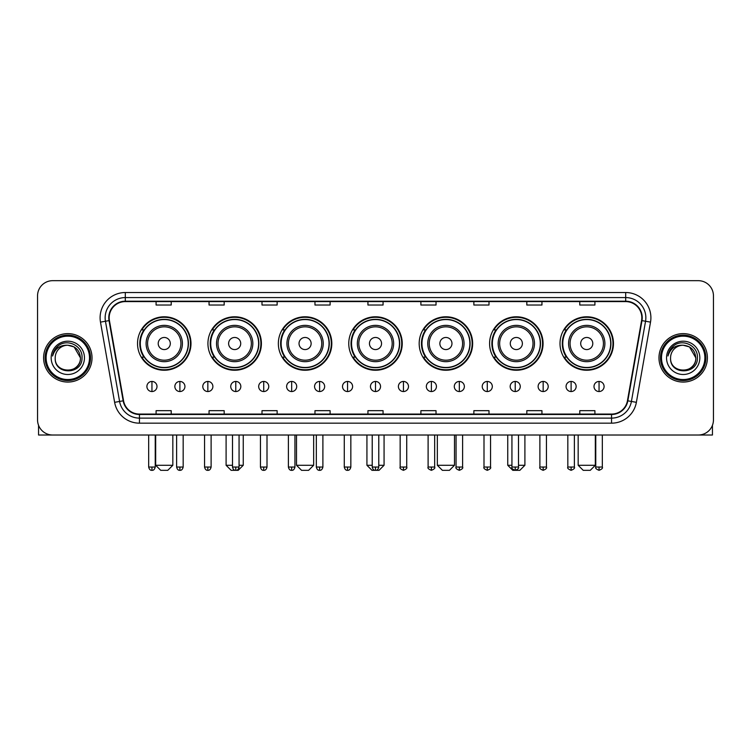<?xml version="1.0" encoding="UTF-8"?>
<svg xmlns="http://www.w3.org/2000/svg" width="751" height="751" viewBox="0 0 751 751"><rect width="100%" height="100%" fill="white"/><g stroke="black" fill="none" stroke-linecap="round" stroke-linejoin="round"><path stroke-width="1.13" d="M560.011 343.517A26.736 26.736 0 0 0 586.747 370.252A26.736 26.736 0 0 0 613.473 343.517A26.736 26.736 0 0 0 586.747 316.791A26.736 26.736 0 0 0 560.011 343.517M489.596 343.517A26.736 26.736 0 0 0 516.331 370.252A26.736 26.736 0 0 0 543.067 343.517A26.736 26.736 0 0 0 516.331 316.791A26.736 26.736 0 0 0 489.596 343.517M419.18 343.517A26.736 26.736 0 0 0 445.916 370.252A26.736 26.736 0 0 0 472.651 343.517A26.736 26.736 0 0 0 445.916 316.791A26.736 26.736 0 0 0 419.18 343.517M348.764 343.517A26.736 26.736 0 0 0 375.5 370.252A26.736 26.736 0 0 0 402.236 343.517A26.736 26.736 0 0 0 375.5 316.791A26.736 26.736 0 0 0 348.764 343.517M278.349 343.517A26.736 26.736 0 0 0 305.084 370.252A26.736 26.736 0 0 0 331.82 343.517A26.736 26.736 0 0 0 305.084 316.791A26.736 26.736 0 0 0 278.349 343.517M207.933 343.517A26.736 26.736 0 0 0 234.669 370.252A26.736 26.736 0 0 0 261.404 343.517A26.736 26.736 0 0 0 234.669 316.791A26.736 26.736 0 0 0 207.933 343.517M137.527 343.517A26.736 26.736 0 0 0 164.253 370.252A26.736 26.736 0 0 0 190.989 343.517A26.736 26.736 0 0 0 164.253 316.791A26.736 26.736 0 0 0 137.527 343.517M143.939 357.138A24.464 24.464 0 0 1 143.939 329.905M214.345 357.138A24.464 24.464 0 0 1 214.345 329.905M284.76 357.138A24.464 24.464 0 0 1 284.76 329.905M355.176 357.138A24.464 24.464 0 0 1 355.176 329.905M425.592 357.138A24.464 24.464 0 0 1 425.592 329.905M496.007 357.138A24.464 24.464 0 0 1 496.007 329.905M566.423 357.138A24.464 24.464 0 0 1 566.423 329.905M37.55 295.8L37.55 419.884A15.133 15.133 0 0 0 52.683 435.017L698.317 435.017A15.133 15.133 0 0 0 713.45 419.884L713.45 295.8A15.133 15.133 0 0 0 698.317 280.677L52.683 280.677A15.133 15.133 0 0 0 37.55 295.8L37.55 419.884M43.605 357.842A24.21 24.21 0 0 0 67.815 382.062A24.21 24.21 0 0 0 92.026 357.842A24.21 24.21 0 0 0 67.815 333.632A24.21 24.21 0 0 0 43.605 357.842A24.21 24.21 0 0 0 67.815 382.062A24.21 24.21 0 0 0 92.026 357.842A24.21 24.21 0 0 0 67.815 333.632A24.21 24.21 0 0 0 43.605 357.842M658.974 357.842A24.21 24.21 0 0 0 683.185 382.062A24.21 24.21 0 0 0 707.395 357.842A24.21 24.21 0 0 0 683.185 333.632A24.21 24.21 0 0 0 658.974 357.842A24.21 24.21 0 0 0 683.185 382.062A24.21 24.21 0 0 0 707.395 357.842A24.21 24.21 0 0 0 683.185 333.632A24.21 24.21 0 0 0 658.974 357.842M109.177 317.748A16.137 16.137 0 0 1 125.314 301.602L625.686 301.602A16.137 16.137 0 0 1 641.579 320.546L627.442 400.752A16.137 16.137 0 0 1 611.539 414.083L139.461 414.083A16.137 16.137 0 0 1 123.558 400.752L109.421 320.546A16.137 16.137 0 0 1 109.177 317.748M108.773 317.748A16.541 16.541 0 0 0 109.026 320.621L123.164 400.818A16.541 16.541 0 0 0 139.461 414.486L611.539 414.486A16.541 16.541 0 0 0 627.836 400.818L641.974 320.621A16.541 16.541 0 0 0 625.686 301.198L125.314 301.198A16.541 16.541 0 0 0 108.773 317.748M100.484 322.123A25.224 25.224 0 0 1 125.314 292.524L625.686 292.524A25.224 25.224 0 0 1 650.516 322.123L636.379 402.329A25.224 25.224 0 0 1 611.539 423.17L139.461 423.17A25.224 25.224 0 0 1 114.621 402.329L100.484 322.123L105.45 321.25A20.174 20.174 0 0 1 125.314 297.574L625.686 297.574A20.174 20.174 0 0 1 645.55 321.25L631.413 401.447A20.174 20.174 0 0 1 611.539 418.119L139.461 418.119A20.174 20.174 0 0 1 119.587 401.447L105.45 321.25A20.174 20.174 0 0 1 105.14 317.748M698.317 280.677L52.683 280.677M52.683 435.017L698.317 435.017M713.45 419.884L713.45 295.8M627.836 400.818L631.413 401.447L645.55 321.25L650.516 322.123M367.934 301.602L367.934 305.019L383.066 305.019L383.066 301.602M314.969 301.602L314.969 305.019L330.102 305.019L330.102 301.602M262.005 301.602L262.005 305.019L277.138 305.019L277.138 301.602M209.05 301.602L209.05 305.019L224.183 305.019L224.183 301.602M156.086 301.602L156.086 305.019L171.219 305.019L171.219 301.602M420.898 301.602L420.898 305.019L436.031 305.019L436.031 301.602M473.862 301.602L473.862 305.019L488.995 305.019L488.995 301.602M526.817 301.602L526.817 305.019L541.95 305.019L541.95 301.602M579.781 301.602L579.781 305.019L594.914 305.019L594.914 301.602M383.066 414.083L383.066 410.675L367.934 410.675L367.934 414.083M330.102 414.083L330.102 410.675L314.969 410.675L314.969 414.083M277.138 414.083L277.138 410.675L262.005 410.675L262.005 414.083M224.183 414.083L224.183 410.675L209.05 410.675L209.05 414.083M171.219 414.083L171.219 410.675L156.086 410.675L156.086 414.083M436.031 414.083L436.031 410.675L420.898 410.675L420.898 414.083M488.995 414.083L488.995 410.675L473.862 410.675L473.862 414.083M541.95 414.083L541.95 410.675L526.817 410.675L526.817 414.083M594.914 414.083L594.914 410.675L579.781 410.675L579.781 414.083M38.554 425.319L38.554 435.017L97.067 435.017M89.5 357.842A21.685 21.685 0 0 0 67.815 336.157A21.685 21.685 0 0 0 46.121 357.842A21.685 21.685 0 0 0 67.815 379.537A21.685 21.685 0 0 0 89.5 357.842M90.514 357.842A22.699 22.699 0 0 0 67.815 335.143A22.699 22.699 0 0 0 45.116 357.842A22.699 22.699 0 0 0 67.815 380.541A22.699 22.699 0 0 0 90.514 357.842M80.423 357.842C79.672 350.182 75.475 345.986 67.815 345.235L74.124 346.924L80.423 357.842L74.124 346.924L67.815 345.235L74.124 346.924L80.423 357.842L74.124 346.924L67.815 345.235L74.124 346.924L80.423 357.842C81.192 374.111 54.429 374.111 55.208 357.842C54.081 375.35 82.61 374.956 82.019 357.842C82.957 345.835 67.214 338.203 58.146 345.939C54.983 348.577 53.133 351.937 52.589 356.012C54.964 348.502 60.042 344.906 67.815 345.235L74.124 346.924L80.423 357.842C81.192 374.111 54.429 374.111 55.208 357.842C54.429 374.111 81.192 374.111 80.423 357.842C81.192 374.111 54.429 374.111 55.208 357.842C54.429 374.111 81.192 374.111 80.423 357.842C81.192 374.111 54.429 374.111 55.208 357.842C54.429 374.111 81.192 374.111 80.423 357.842C81.192 374.111 54.429 374.111 55.208 357.842C54.429 374.111 81.192 374.111 80.423 357.842C81.192 374.111 54.429 374.111 55.208 357.842C54.429 374.111 81.192 374.111 80.423 357.842C81.192 374.111 54.429 374.111 55.208 357.842C54.429 374.111 81.192 374.111 80.423 357.842C81.192 374.111 54.429 374.111 55.208 357.842A12.607 12.607 0 0 1 67.815 345.235L74.124 346.924L80.423 357.842C80.93 367.633 68.341 374.139 60.662 368.234M51.171 357.842A16.644 16.644 0 0 0 67.815 374.496A16.644 16.644 0 0 0 84.459 357.842A16.644 16.644 0 0 0 67.815 341.198A16.644 16.644 0 0 0 51.171 357.842M58.137 345.939L54.419 350.36M54.194 350.792L54.523 350.182L54.194 350.792M167.783 470.323L160.723 470.323L155.682 465.282L172.833 465.282L167.783 470.323M170.308 343.517A6.055 6.055 0 0 0 164.253 337.471A6.055 6.055 0 0 0 158.208 343.517A6.055 6.055 0 0 0 164.253 349.572A6.055 6.055 0 0 0 170.308 343.517M182.418 343.517A18.155 18.155 0 0 0 164.253 325.361A18.155 18.155 0 0 0 146.098 343.517A18.155 18.155 0 0 0 164.253 361.682A18.155 18.155 0 0 0 182.418 343.517A18.155 18.155 0 0 1 164.253 361.682A18.155 18.155 0 0 1 146.098 343.517M188.219 343.517A23.957 23.957 0 0 0 164.253 319.56A23.957 23.957 0 0 0 140.296 343.517A23.957 23.957 0 0 0 164.253 367.483A23.957 23.957 0 0 0 188.219 343.517M190.482 343.517A26.229 26.229 0 0 1 141.836 357.138L144.267 357.138A24.182 24.182 0 0 0 180.259 361.653A24.182 24.182 0 0 0 180.259 325.39A24.182 24.182 0 0 0 144.267 329.905L141.836 329.905A26.229 26.229 0 0 1 190.482 343.517M239.062 465.282L243.249 465.282L238.198 470.323L231.139 470.323L226.098 465.282L232.5 465.282M240.724 343.517A6.055 6.055 0 0 0 234.669 337.471A6.055 6.055 0 0 0 228.614 343.517A6.055 6.055 0 0 0 234.669 349.572A6.055 6.055 0 0 0 240.724 343.517M252.834 343.517A18.155 18.155 0 0 0 234.669 325.361A18.155 18.155 0 0 0 216.513 343.517A18.155 18.155 0 0 0 234.669 361.682A18.155 18.155 0 0 0 252.834 343.517A18.155 18.155 0 0 1 234.669 361.682A18.155 18.155 0 0 1 216.513 343.517M258.626 343.517A23.957 23.957 0 0 0 234.669 319.56A23.957 23.957 0 0 0 210.712 343.517A23.957 23.957 0 0 0 234.669 367.483A23.957 23.957 0 0 0 258.626 343.517M260.897 343.517A26.229 26.229 0 0 1 212.251 357.138L214.683 357.138A24.182 24.182 0 0 0 250.674 361.653A24.182 24.182 0 0 0 250.674 325.39A24.182 24.182 0 0 0 214.683 329.905L212.251 329.905A26.229 26.229 0 0 1 260.897 343.517M308.614 470.323L301.555 470.323L296.514 465.282L313.665 465.282L308.614 470.323M311.139 343.517A6.055 6.055 0 0 0 305.084 337.471A6.055 6.055 0 0 0 299.029 343.517A6.055 6.055 0 0 0 305.084 349.572A6.055 6.055 0 0 0 311.139 343.517M323.24 343.517A18.155 18.155 0 0 0 305.084 325.361A18.155 18.155 0 0 0 286.929 343.517A18.155 18.155 0 0 0 305.084 361.682A18.155 18.155 0 0 0 323.24 343.517A18.155 18.155 0 0 1 305.084 361.682A18.155 18.155 0 0 1 286.929 343.517M329.041 343.517A23.957 23.957 0 0 0 305.084 319.56A23.957 23.957 0 0 0 281.127 343.517A23.957 23.957 0 0 0 305.084 367.483A23.957 23.957 0 0 0 329.041 343.517M331.313 343.517A26.229 26.229 0 0 1 282.667 357.138L285.098 357.138A24.182 24.182 0 0 0 321.09 361.653A24.182 24.182 0 0 0 321.09 325.39A24.182 24.182 0 0 0 285.098 329.905L282.667 329.905A26.229 26.229 0 0 1 331.313 343.517M378.776 465.282L384.071 465.282L379.03 470.323L371.97 470.323L366.929 465.282L372.224 465.282M381.555 343.517A6.055 6.055 0 0 0 375.5 337.471A6.055 6.055 0 0 0 369.445 343.517A6.055 6.055 0 0 0 375.5 349.572A6.055 6.055 0 0 0 381.555 343.517M393.655 343.517A18.155 18.155 0 0 0 375.5 325.361A18.155 18.155 0 0 0 357.345 343.517A18.155 18.155 0 0 0 375.5 361.682A18.155 18.155 0 0 0 393.655 343.517A18.155 18.155 0 0 1 375.5 361.682A18.155 18.155 0 0 1 357.345 343.517M399.457 343.517A23.957 23.957 0 0 0 375.5 319.56A23.957 23.957 0 0 0 351.543 343.517A23.957 23.957 0 0 0 375.5 367.483A23.957 23.957 0 0 0 399.457 343.517M401.729 343.517A26.229 26.229 0 0 1 353.083 357.138L355.514 357.138A24.182 24.182 0 0 0 391.506 361.653A24.182 24.182 0 0 0 391.506 325.39A24.182 24.182 0 0 0 355.514 329.905L353.083 329.905A26.229 26.229 0 0 1 401.729 343.517M449.445 470.323L442.386 470.323L437.335 465.282L454.486 465.282L449.445 470.323M451.971 343.517A6.055 6.055 0 0 0 445.916 337.471A6.055 6.055 0 0 0 439.861 343.517A6.055 6.055 0 0 0 445.916 349.572A6.055 6.055 0 0 0 451.971 343.517M464.071 343.517A18.155 18.155 0 0 0 445.916 325.361A18.155 18.155 0 0 0 427.76 343.517A18.155 18.155 0 0 0 445.916 361.682A18.155 18.155 0 0 0 464.071 343.517A18.155 18.155 0 0 1 445.916 361.682A18.155 18.155 0 0 1 427.76 343.517M469.873 343.517A23.957 23.957 0 0 0 445.916 319.56A23.957 23.957 0 0 0 421.959 343.517A23.957 23.957 0 0 0 445.916 367.483A23.957 23.957 0 0 0 469.873 343.517M472.144 343.517A26.229 26.229 0 0 1 423.498 357.138L425.93 357.138A24.182 24.182 0 0 0 461.912 361.653A24.182 24.182 0 0 0 461.912 325.39A24.182 24.182 0 0 0 425.93 329.905L423.498 329.905A26.229 26.229 0 0 1 472.144 343.517M518.5 465.282L524.902 465.282L519.861 470.323L512.802 470.323L507.751 465.282L511.938 465.282M522.386 343.517A6.055 6.055 0 0 0 516.331 337.471A6.055 6.055 0 0 0 510.276 343.517A6.055 6.055 0 0 0 516.331 349.572A6.055 6.055 0 0 0 522.386 343.517M534.487 343.517A18.155 18.155 0 0 0 516.331 325.361A18.155 18.155 0 0 0 498.166 343.517A18.155 18.155 0 0 0 516.331 361.682A18.155 18.155 0 0 0 534.487 343.517A18.155 18.155 0 0 1 516.331 361.682A18.155 18.155 0 0 1 498.166 343.517M540.288 343.517A23.957 23.957 0 0 0 516.331 319.56A23.957 23.957 0 0 0 492.374 343.517A23.957 23.957 0 0 0 516.331 367.483A23.957 23.957 0 0 0 540.288 343.517M542.56 343.517A26.229 26.229 0 0 1 493.914 357.138L496.345 357.138A24.182 24.182 0 0 0 532.328 361.653A24.182 24.182 0 0 0 532.328 325.39A24.182 24.182 0 0 0 496.345 329.905L493.914 329.905A26.229 26.229 0 0 1 542.56 343.517M590.277 470.323L583.217 470.323L578.167 465.282L595.318 465.282L590.277 470.323M592.792 343.517A6.055 6.055 0 0 0 586.747 337.471A6.055 6.055 0 0 0 580.692 343.517A6.055 6.055 0 0 0 586.747 349.572A6.055 6.055 0 0 0 592.792 343.517M604.902 343.517A18.155 18.155 0 0 0 586.747 325.361A18.155 18.155 0 0 0 568.582 343.517A18.155 18.155 0 0 0 586.747 361.682A18.155 18.155 0 0 0 604.902 343.517A18.155 18.155 0 0 1 586.747 361.682A18.155 18.155 0 0 1 568.582 343.517M610.704 343.517A23.957 23.957 0 0 0 586.747 319.56A23.957 23.957 0 0 0 562.781 343.517A23.957 23.957 0 0 0 586.747 367.483A23.957 23.957 0 0 0 610.704 343.517M612.976 343.517A26.229 26.229 0 0 1 564.33 357.138L566.761 357.138A24.182 24.182 0 0 0 602.743 361.653A24.182 24.182 0 0 0 602.743 325.39A24.182 24.182 0 0 0 566.761 329.905L564.33 329.905A26.229 26.229 0 0 1 612.976 343.517M151.946 381.452A5.041 5.041 0 0 0 146.905 386.493A5.041 5.041 0 0 0 151.946 391.543A5.041 5.041 0 0 0 156.997 386.493A5.041 5.041 0 0 0 151.946 381.452L151.946 391.543A5.041 5.041 0 0 0 156.997 386.493A5.041 5.041 0 0 0 151.946 381.452M179.893 381.452A5.041 5.041 0 0 0 174.852 386.493A5.041 5.041 0 0 0 179.893 391.543A5.041 5.041 0 0 0 184.934 386.493A5.041 5.041 0 0 0 179.893 381.452L179.893 391.543A5.041 5.041 0 0 0 184.934 386.493A5.041 5.041 0 0 0 179.893 381.452M207.839 381.452A5.041 5.041 0 0 0 202.789 386.493A5.041 5.041 0 0 0 207.839 391.543A5.041 5.041 0 0 0 212.88 386.493A5.041 5.041 0 0 0 207.839 381.452L207.839 391.543A5.041 5.041 0 0 0 212.88 386.493A5.041 5.041 0 0 0 207.839 381.452M235.776 381.452A5.041 5.041 0 0 0 230.735 386.493A5.041 5.041 0 0 0 235.776 391.543A5.041 5.041 0 0 0 240.827 386.493A5.041 5.041 0 0 0 235.776 381.452L235.776 391.543A5.041 5.041 0 0 0 240.827 386.493A5.041 5.041 0 0 0 235.776 381.452M263.723 381.452A5.041 5.041 0 0 0 258.682 386.493A5.041 5.041 0 0 0 263.723 391.543A5.041 5.041 0 0 0 268.764 386.493A5.041 5.041 0 0 0 263.723 381.452L263.723 391.543A5.041 5.041 0 0 0 268.764 386.493A5.041 5.041 0 0 0 263.723 381.452M291.67 381.452A5.041 5.041 0 0 0 286.629 386.493A5.041 5.041 0 0 0 291.67 391.543A5.041 5.041 0 0 0 296.711 386.493A5.041 5.041 0 0 0 291.67 381.452L291.67 391.543A5.041 5.041 0 0 0 296.711 386.493A5.041 5.041 0 0 0 291.67 381.452M319.616 381.452A5.041 5.041 0 0 0 314.566 386.493A5.041 5.041 0 0 0 319.616 391.543A5.041 5.041 0 0 0 324.657 386.493A5.041 5.041 0 0 0 319.616 381.452L319.616 391.543A5.041 5.041 0 0 0 324.657 386.493A5.041 5.041 0 0 0 319.616 381.452M347.553 381.452A5.041 5.041 0 0 0 342.512 386.493A5.041 5.041 0 0 0 347.553 391.543A5.041 5.041 0 0 0 352.604 386.493A5.041 5.041 0 0 0 347.553 381.452L347.553 391.543A5.041 5.041 0 0 0 352.604 386.493A5.041 5.041 0 0 0 347.553 381.452M375.5 381.452A5.041 5.041 0 0 0 370.459 386.493A5.041 5.041 0 0 0 375.5 391.543A5.041 5.041 0 0 0 380.541 386.493A5.041 5.041 0 0 0 375.5 381.452L375.5 391.543A5.041 5.041 0 0 0 380.541 386.493A5.041 5.041 0 0 0 375.5 381.452M403.447 381.452A5.041 5.041 0 0 0 398.396 386.493A5.041 5.041 0 0 0 403.447 391.543A5.041 5.041 0 0 0 408.488 386.493A5.041 5.041 0 0 0 403.447 381.452L403.447 391.543A5.041 5.041 0 0 0 408.488 386.493A5.041 5.041 0 0 0 403.447 381.452M431.384 381.452A5.041 5.041 0 0 0 426.343 386.493A5.041 5.041 0 0 0 431.384 391.543A5.041 5.041 0 0 0 436.434 386.493A5.041 5.041 0 0 0 431.384 381.452L431.384 391.543A5.041 5.041 0 0 0 436.434 386.493A5.041 5.041 0 0 0 431.384 381.452M459.33 381.452A5.041 5.041 0 0 0 454.289 386.493A5.041 5.041 0 0 0 459.33 391.543A5.041 5.041 0 0 0 464.371 386.493A5.041 5.041 0 0 0 459.33 381.452L459.33 391.543A5.041 5.041 0 0 0 464.371 386.493A5.041 5.041 0 0 0 459.33 381.452M487.277 381.452A5.041 5.041 0 0 0 482.236 386.493A5.041 5.041 0 0 0 487.277 391.543A5.041 5.041 0 0 0 492.318 386.493A5.041 5.041 0 0 0 487.277 381.452L487.277 391.543A5.041 5.041 0 0 0 492.318 386.493A5.041 5.041 0 0 0 487.277 381.452M515.224 381.452A5.041 5.041 0 0 0 510.173 386.493A5.041 5.041 0 0 0 515.224 391.543A5.041 5.041 0 0 0 520.265 386.493A5.041 5.041 0 0 0 515.224 381.452L515.224 391.543A5.041 5.041 0 0 0 520.265 386.493A5.041 5.041 0 0 0 515.224 381.452M543.161 381.452A5.041 5.041 0 0 0 538.12 386.493A5.041 5.041 0 0 0 543.161 391.543A5.041 5.041 0 0 0 548.211 386.493A5.041 5.041 0 0 0 543.161 381.452L543.161 391.543A5.041 5.041 0 0 0 548.211 386.493A5.041 5.041 0 0 0 543.161 381.452M571.107 381.452A5.041 5.041 0 0 0 566.066 386.493A5.041 5.041 0 0 0 571.107 391.543A5.041 5.041 0 0 0 576.148 386.493A5.041 5.041 0 0 0 571.107 381.452L571.107 391.543A5.041 5.041 0 0 0 576.148 386.493A5.041 5.041 0 0 0 571.107 381.452M599.054 381.452A5.041 5.041 0 0 0 594.003 386.493A5.041 5.041 0 0 0 599.054 391.543A5.041 5.041 0 0 0 604.095 386.493A5.041 5.041 0 0 0 599.054 381.452L599.054 391.543A5.041 5.041 0 0 0 604.095 386.493A5.041 5.041 0 0 0 599.054 381.452M712.446 425.319L712.446 435.017L653.933 435.017M704.879 357.842A21.685 21.685 0 0 0 683.185 336.157A21.685 21.685 0 0 0 661.5 357.842A21.685 21.685 0 0 0 683.185 379.537A21.685 21.685 0 0 0 704.879 357.842M705.884 357.842A22.699 22.699 0 0 0 683.185 335.143A22.699 22.699 0 0 0 660.486 357.842A22.699 22.699 0 0 0 683.185 380.541A22.699 22.699 0 0 0 705.884 357.842M670.577 357.842A12.607 12.607 0 0 1 683.185 345.235L689.493 346.924L695.792 357.842L689.493 346.924L683.185 345.235L689.493 346.924L695.792 357.842L689.493 346.924L683.185 345.235L689.493 346.924L695.792 357.842L689.493 346.924L683.185 345.235L689.493 346.924L695.792 357.842C696.571 374.111 669.808 374.111 670.577 357.842C669.451 375.35 697.979 374.956 697.388 357.842C698.327 345.835 682.584 338.203 673.516 345.939C670.352 348.577 668.503 351.937 667.958 356.012C670.333 348.502 675.412 344.906 683.185 345.235L689.493 346.924L695.792 357.842C696.571 374.111 669.808 374.111 670.577 357.842C669.808 374.111 696.571 374.111 695.792 357.842C696.571 374.111 669.808 374.111 670.577 357.842C669.808 374.111 696.571 374.111 695.792 357.842C696.571 374.111 669.808 374.111 670.577 357.842C669.808 374.111 696.571 374.111 695.792 357.842C696.571 374.111 669.808 374.111 670.577 357.842C669.808 374.111 696.571 374.111 695.792 357.842C696.571 374.111 669.808 374.111 670.577 357.842C669.808 374.111 696.571 374.111 695.792 357.842C696.299 367.633 683.71 374.139 676.031 368.234M683.185 345.235C690.845 345.986 695.05 350.182 695.792 357.842M666.541 357.842A16.644 16.644 0 0 0 683.185 374.496A16.644 16.644 0 0 0 699.829 357.842A16.644 16.644 0 0 0 683.185 341.198A16.644 16.644 0 0 0 666.541 357.842M673.516 345.939L669.798 350.36M669.563 350.792L669.901 350.182L669.563 350.792M625.686 292.524L625.686 301.198M105.45 321.25L109.026 320.621M139.461 423.17L139.461 414.486M611.539 414.486L611.539 423.17M114.621 402.329L123.164 400.818M641.974 320.621L645.55 321.25M125.314 292.524L125.314 301.198M631.413 401.447L636.379 402.329M180.935 343.517A16.682 16.682 0 0 0 164.253 326.835A16.682 16.682 0 0 0 147.571 343.517A16.682 16.682 0 0 0 164.253 360.198A16.682 16.682 0 0 0 180.935 343.517M251.35 343.517A16.682 16.682 0 0 0 234.669 326.835A16.682 16.682 0 0 0 217.987 343.517A16.682 16.682 0 0 0 234.669 360.198A16.682 16.682 0 0 0 251.35 343.517M321.766 343.517A16.682 16.682 0 0 0 305.084 326.835A16.682 16.682 0 0 0 288.403 343.517A16.682 16.682 0 0 0 305.084 360.198A16.682 16.682 0 0 0 321.766 343.517M392.182 343.517A16.682 16.682 0 0 0 375.5 326.835A16.682 16.682 0 0 0 358.818 343.517A16.682 16.682 0 0 0 375.5 360.198A16.682 16.682 0 0 0 392.182 343.517M462.597 343.517A16.682 16.682 0 0 0 445.916 326.835A16.682 16.682 0 0 0 429.234 343.517A16.682 16.682 0 0 0 445.916 360.198A16.682 16.682 0 0 0 462.597 343.517M533.013 343.517A16.682 16.682 0 0 0 516.331 326.835A16.682 16.682 0 0 0 499.65 343.517A16.682 16.682 0 0 0 516.331 360.198A16.682 16.682 0 0 0 533.013 343.517M603.428 343.517A16.682 16.682 0 0 0 586.747 326.835A16.682 16.682 0 0 0 570.065 343.517A16.682 16.682 0 0 0 586.747 360.198A16.682 16.682 0 0 0 603.428 343.517M151.946 467.047L148.67 467.047C149.242 469.384 150.331 470.483 151.946 470.323L151.946 467.047L155.232 467.047L155.232 435.017M179.893 467.047L176.616 467.047C177.189 469.384 178.278 470.483 179.893 470.323L179.893 467.047L183.169 467.047L183.169 435.017M207.839 467.047L204.554 467.047C205.126 469.384 206.225 470.483 207.839 470.323L207.839 467.047L211.115 467.047L211.115 435.017M235.776 467.047L232.5 467.047C233.073 469.384 234.171 470.483 235.776 470.323L235.776 467.047L239.062 467.047L239.062 435.017M263.723 467.047L260.447 467.047C261.019 469.384 262.108 470.483 263.723 470.323L263.723 467.047L266.999 467.047L266.999 435.017M291.67 467.047L288.393 467.047C288.966 469.384 290.055 470.483 291.67 470.323L291.67 467.047L294.946 467.047L294.946 435.017M319.616 467.047L316.331 467.047C316.903 469.384 318.002 470.483 319.616 470.323L319.616 467.047L322.892 467.047L322.892 435.017M347.553 467.047L344.277 467.047C344.85 469.384 345.939 470.483 347.553 470.323L347.553 467.047L350.839 467.047L350.839 435.017M375.5 467.047L372.224 467.047C372.796 469.384 373.885 470.483 375.5 470.323L375.5 467.047L378.776 467.047L378.776 435.017M403.447 467.047L400.161 467.047C399.504 468.098 400.593 469.187 403.447 470.323L403.447 467.047L406.723 467.047L406.723 435.017M431.384 467.047L428.108 467.047C427.441 468.098 428.539 469.187 431.384 470.323L431.384 467.047L434.669 467.047L434.669 435.017M459.33 467.047L456.054 467.047C455.388 468.098 456.477 469.187 459.33 470.323L459.33 467.047L462.607 467.047L462.607 435.017M487.277 467.047L484.001 467.047C483.334 468.098 484.423 469.187 487.277 470.323L487.277 467.047L490.553 467.047L490.553 435.017M515.224 467.047L511.938 467.047C511.271 468.098 512.37 469.187 515.224 470.323L515.224 467.047L518.5 467.047L518.5 435.017M543.161 467.047L539.885 467.047C539.218 468.098 540.316 469.187 543.161 470.323L543.161 467.047L546.446 467.047L546.446 435.017M571.107 467.047L567.831 467.047C567.165 468.098 568.254 469.187 571.107 470.323L571.107 467.047L574.384 467.047L574.384 435.017M599.054 467.047L595.768 467.047C595.111 468.098 596.2 469.187 599.054 470.323L599.054 467.047L602.33 467.047L602.33 435.017M172.833 435.017L172.833 465.282M155.682 435.017L155.682 465.282M243.249 435.017L243.249 465.282M226.098 435.017L226.098 465.282M313.665 435.017L313.665 465.282M296.514 435.017L296.514 465.282M384.071 435.017L384.071 465.282M366.929 435.017L366.929 465.282M454.486 435.017L454.486 465.282M437.335 435.017L437.335 465.282M524.902 435.017L524.902 465.282M507.751 435.017L507.751 465.282M595.318 435.017L595.318 465.282M578.167 435.017L578.167 465.282M148.67 467.047L148.67 435.017M155.232 467.047C154.659 469.384 153.561 470.483 151.946 470.323M176.616 467.047L176.616 435.017M183.169 467.047C182.596 469.384 181.507 470.483 179.893 470.323M204.554 467.047L204.554 435.017M211.115 467.047C210.543 469.384 209.454 470.483 207.839 470.323M232.5 467.047L232.5 435.017M239.062 467.047C238.489 469.384 237.391 470.483 235.776 470.323M260.447 467.047L260.447 435.017M266.999 467.047C266.427 469.384 265.338 470.483 263.723 470.323M288.393 467.047L288.393 435.017M294.946 467.047C294.373 469.384 293.284 470.483 291.67 470.323M316.331 467.047L316.331 435.017M322.892 467.047C322.32 469.384 321.221 470.483 319.616 470.323M344.277 467.047L344.277 435.017M350.839 467.047C350.266 469.384 349.168 470.483 347.553 470.323M372.224 467.047L372.224 435.017M378.776 467.047C378.204 469.384 377.115 470.483 375.5 470.323M400.161 467.047L400.161 435.017M406.723 467.047C407.389 468.098 406.291 469.187 403.447 470.323M428.108 467.047L428.108 435.017M434.669 467.047C435.336 468.098 434.238 469.187 431.384 470.323M456.054 467.047L456.054 435.017M462.607 467.047C463.273 468.098 462.184 469.187 459.33 470.323M484.001 467.047L484.001 435.017M490.553 467.047C491.22 468.098 490.131 469.187 487.277 470.323M511.938 467.047L511.938 435.017M518.5 467.047C519.166 468.098 518.068 469.187 515.224 470.323M539.885 467.047L539.885 435.017M546.446 467.047C547.103 468.098 546.015 469.187 543.161 470.323M567.831 467.047L567.831 435.017M574.384 467.047C575.05 468.098 573.961 469.187 571.107 470.323M595.768 467.047L595.768 435.017M602.33 467.047C602.997 468.098 601.898 469.187 599.054 470.323"/></g></svg>
